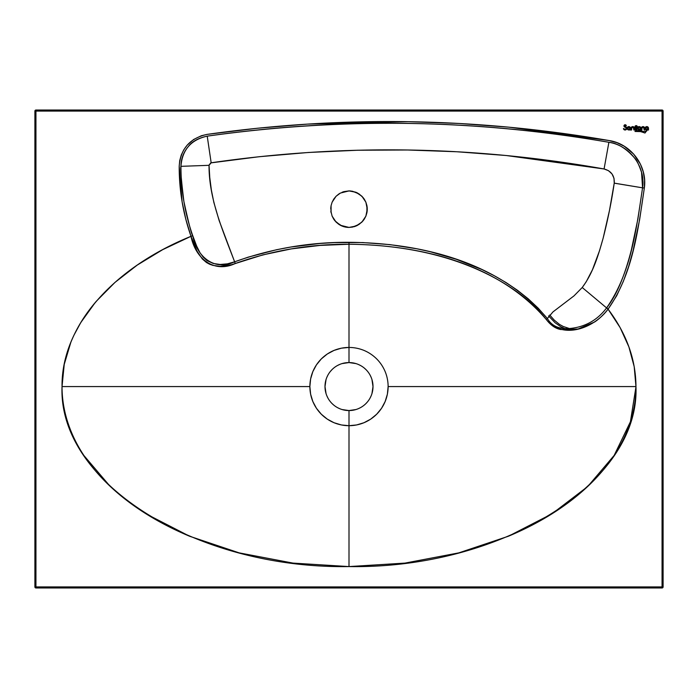 <?xml version="1.0" encoding="UTF-8"?>
<svg xmlns="http://www.w3.org/2000/svg" width="698" height="698" viewBox="0 0 698 698"><rect width="100%" height="100%" fill="white"/><g stroke="black" fill="none" stroke-linecap="round" stroke-linejoin="round"><path stroke-width="1.05" d="M638.085 129.488A1.684 1.684 0 0 0 639.263 129.976A1.684 1.684 0 0 1 637.579 128.292A1.684 1.684 0 0 1 639.263 126.6A1.684 1.684 0 0 0 638.085 127.088M638.068 127.106A1.684 1.684 0 0 0 637.71 128.929M637.71 128.938A1.684 1.684 0 0 0 638.068 129.47L639.263 129.976A1.684 1.684 0 0 0 640.302 129.619A1.684 1.684 0 0 1 639.263 129.976L640.956 130.002L640.825 127.647L639.909 126.731L637.867 127.35L638.077 129.479M639.272 127.184A1.108 1.108 0 0 1 640.38 128.292A1.108 1.108 0 0 1 639.272 129.4A1.108 1.108 0 0 0 640.38 128.292A1.108 1.108 0 0 0 639.272 127.184A1.108 1.108 0 0 0 638.155 128.292A1.108 1.108 0 0 0 639.272 129.4A1.108 1.108 0 0 1 638.155 128.292A1.108 1.108 0 0 1 639.272 127.184L640.38 128.292L639.272 129.4L638.155 128.292L639.272 127.184M635.067 131.468L640.537 131.59A72.897 72.897 0 0 1 644.682 132.943A0.977 0.977 0 0 0 644.969 132.995L646.741 130.709A10.496 10.496 0 0 0 645.371 131.268L644.184 131.547A2.748 2.748 0 0 1 643.765 131.512A18.549 18.549 0 0 1 642.073 131.198A24.509 24.509 0 0 0 640.886 130.936L637.161 130.718L635.067 131.468M645.606 127.106A1.684 1.684 0 0 0 645.249 127.638L645.249 128.938A1.684 1.684 0 0 0 646.802 129.976A1.684 1.684 0 0 1 645.118 128.292A1.684 1.684 0 0 1 646.802 126.6A1.684 1.684 0 0 0 645.877 126.879M646.81 129.976A1.684 1.684 0 0 0 647.84 129.619L648.494 130.002L648.206 127.35L647.133 126.635L645.868 126.888A1.684 1.684 0 0 0 645.624 127.088L645.249 127.647A1.684 1.684 0 0 0 645.118 128.275M645.153 127.961L645.118 128.292A1.684 1.684 0 0 0 645.249 128.929M647.84 129.619A1.684 1.684 0 0 1 646.802 129.976L648.494 130.002L648.494 128.292L648.494 130.002L647.84 130.002M646.81 127.184A1.108 1.108 0 0 1 647.919 128.292A1.108 1.108 0 0 1 646.81 129.4A1.108 1.108 0 0 0 647.919 128.292A1.108 1.108 0 0 0 646.81 127.184A1.108 1.108 0 0 0 645.694 128.292A1.108 1.108 0 0 0 646.81 129.4A1.108 1.108 0 0 1 645.694 128.292A1.108 1.108 0 0 1 646.81 127.184L647.919 128.292L646.81 129.4L645.694 128.292L646.81 127.184M627.266 128.938L628.497 129.941L629.858 129.619A1.684 1.684 0 0 1 628.819 129.976A1.684 1.684 0 0 0 629.858 129.619L630.512 130.002L630.477 127.961L629.151 126.635L627.423 127.35L627.266 128.938A1.684 1.684 0 0 0 628.819 129.976A1.684 1.684 0 0 1 627.136 128.292A1.684 1.684 0 0 1 628.819 126.6A1.684 1.684 0 0 0 627.266 128.921M628.828 127.184A1.108 1.108 0 0 1 629.936 128.292A1.108 1.108 0 0 1 628.828 129.4A1.108 1.108 0 0 0 629.936 128.292A1.108 1.108 0 0 0 628.828 127.184A1.108 1.108 0 0 0 627.711 128.292A1.108 1.108 0 0 0 628.828 129.4A1.108 1.108 0 0 1 627.711 128.292A1.108 1.108 0 0 1 628.828 127.184L629.936 128.292L628.828 129.4L627.711 128.292L628.828 127.184M626.219 128.406A1.108 1.108 0 0 0 626.219 128.397L626.193 128.048A1.126 1.126 0 0 0 625.827 127.49A1.126 1.126 0 0 1 626.141 128.746A1.108 1.108 0 0 0 626.141 128.737A1.222 1.222 0 0 1 625.879 129.13A1.222 1.222 0 0 0 625.888 129.13A1.03 1.03 0 0 0 625.879 129.13A1.03 1.03 0 0 1 625.513 129.383L625.513 129.383A1.213 1.213 0 0 1 624.492 129.261L623.445 128.598L623.803 129.4L625.085 130.011A1.658 1.658 0 0 0 625.295 129.994A1.658 1.658 0 0 1 625.085 130.011A1.658 1.658 0 0 0 625.295 129.994L626.804 128.284L625.495 126.766A2.042 2.042 0 0 1 625.076 126.635L624.631 125.553A0.803 0.803 0 0 1 624.858 125.352L625.652 125.553A0.811 0.811 0 0 1 625.74 125.736L626.176 125.343L625.138 124.741L623.968 125.849L626.193 128.048L625.513 129.383A1.213 1.213 0 0 1 624.029 128.598A1.178 1.178 0 0 0 624.029 128.607L623.445 128.598A1.658 1.658 0 0 0 624.501 129.907L624.248 129.784M342.072 226.065L343.643 226.623M343.765 226.667L345.44 227.077L342.011 226.039L336.087 222.077L338.792 224.311M345.458 227.086L347.133 227.33M347.272 227.347L348.965 227.426M338.914 224.398L340.362 225.253M340.432 225.297L341.959 226.012M332.161 216.223L333.723 219.181M333.914 219.46L336.087 222.077L332.126 216.153L330.817 210.857M330.843 211.093L331.079 212.681M331.088 205.631L330.843 207.236M330.817 207.472L330.739 209.103M331.088 212.733L331.088 205.605L332.126 202.176L331.088 205.605L332.126 202.176L336.087 196.251L340.441 193.041M336.052 196.286L333.906 198.895M333.731 199.157L332.152 202.123M340.345 193.093L338.923 193.939M338.809 194.018L336.113 196.234M348.948 190.903L343.765 191.671M343.625 191.714L342.055 192.282M332.126 202.176L336.087 196.251L340.388 193.067L349 190.903L352.56 191.261L359.147 193.983L363.117 197.586L365.874 202.176L367.261 209.164L365.874 216.153L363.117 220.751L359.147 224.355L352.56 227.077L349 227.426L340.388 225.271L334.883 220.751L332.126 216.153M355.971 409.534L349 410.564A24.002 24.002 0 0 1 324.998 386.57A24.002 24.002 0 0 1 349 362.567A24.002 24.002 0 0 0 324.998 386.57A24.002 24.002 0 0 0 349 410.564L349 425.701C343.835 425.675 338.853 424.681 334.054 422.735C329.299 420.746 325.059 417.919 321.333 414.237C317.686 410.564 314.859 406.323 312.835 401.507C310.889 396.734 309.903 391.761 309.868 386.57C309.903 381.378 310.889 376.397 312.835 371.624C314.859 366.808 317.686 362.567 321.333 358.894C325.059 355.221 329.299 352.385 334.054 350.396C338.853 348.45 343.835 347.464 349 347.438L349 362.567L349 347.438L341.392 348.18L334.054 350.396L327.283 354.008L321.333 358.894L316.447 364.845L312.835 371.624L310.619 378.953L309.868 386.57L62.035 386.57C62.035 398.349 63.876 410.058 67.566 421.688C71.248 433.31 76.693 444.574 83.873 455.454C91.063 466.334 99.91 476.708 110.406 486.567C120.911 496.426 132.803 505.518 146.083 513.85C159.362 522.183 173.863 529.642 189.577 536.23L239.178 552.868L293.02 563.103L349 566.575L404.98 563.103L458.822 552.868L508.423 536.23C524.137 529.642 538.638 522.183 551.917 513.85C565.197 505.518 577.089 496.426 587.594 486.567C598.09 476.708 606.937 466.334 614.127 455.454C621.307 444.565 626.752 433.31 630.434 421.688C634.124 410.058 635.965 398.349 635.965 386.57L634.185 366.607L628.889 346.889L620.156 327.65L608.071 309.153L616.735 295.673L623.384 281.294L628.689 266.331L633.034 250.948L639.621 219.678L644.333 188.059L644.568 179.866L643.259 171.856L640.45 164.196L633.662 154.075L624.309 146.275L617.023 142.697L609.197 140.56L508.947 127.176L458.621 123.45L408.286 121.696L307.556 124.104L257.187 128.266L206.974 134.409L201.338 135.744L193.599 139.513L187.143 145.193L183.757 149.869L181.262 155.043L179.726 160.592L179.194 166.325L182.117 201.827L185.808 219.198L190.999 236.317L162.695 249.657L137.236 265.092L115.004 282.376L96.324 301.248C85.077 314.336 76.553 328.112 70.751 342.57L64.233 364.4L62.035 386.57C61.337 327.092 111.436 268.669 190.999 236.317L196.923 250.983L202.28 258.914L206.425 262.483L209.54 264.193L212.89 265.371L220.097 266.339L231.5 264.725L262.91 254.866L291.267 248.907L320.05 245.408L349 244.248L349 347.438C354.165 347.464 359.147 348.45 363.946 350.396C368.701 352.385 372.941 355.221 376.667 358.894C380.314 362.567 383.141 366.808 385.165 371.624C387.111 376.397 388.097 381.378 388.132 386.57L635.965 386.57C635.826 359.461 626.534 333.661 608.071 309.153C603.438 314.885 598.954 319.161 594.617 321.996L578.075 329.011L560.869 329.552C555.556 328.636 550.678 325.259 546.22 319.422C524.25 290.656 462.085 245.286 349 244.248L349 347.438C354.165 347.464 359.147 348.45 363.946 350.396C368.701 352.385 372.941 355.221 376.667 358.894C380.314 362.567 383.141 366.808 385.165 371.624C387.111 376.397 388.097 381.378 388.132 386.57L635.965 386.57C639.9 482.754 502.342 569.036 349 566.575L349 425.701L341.392 424.951L334.054 422.735L327.283 419.123L321.333 414.237L316.447 408.286L312.835 401.507L310.619 394.178L309.868 386.57L62.035 386.57C58.1 482.754 195.658 569.036 349 566.575L349 425.701L356.608 424.951L363.946 422.735L370.717 419.123L376.667 414.237L381.553 408.286L385.165 401.507L387.381 394.178L388.132 386.57C388.097 391.761 387.111 396.734 385.165 401.507C383.141 406.323 380.314 410.564 376.667 414.237C372.941 417.919 368.701 420.746 363.946 422.735C359.147 424.681 354.165 425.675 349 425.701L349 410.564A24.002 24.002 0 0 0 373.002 386.57A24.002 24.002 0 0 0 349 362.567A24.002 24.002 0 0 1 373.002 386.57A24.002 24.002 0 0 1 349 410.564L342.029 409.534M662.053 111.078L662.053 586.922L35.947 586.922L35.947 111.078L663.1 111.078L663.1 586.922L663.1 111.078L662.053 110.031A1.047 1.047 0 0 1 663.1 111.078L662.053 111.078L662.053 586.922L663.1 586.922A1.047 1.047 0 0 1 662.053 587.969L35.947 587.969L662.053 587.969L663.1 586.922L662.053 586.922L662.053 587.969L662.053 586.922L35.947 586.922L35.947 111.078L662.053 111.078M637.71 127.132L636.271 125.666L636.271 130.002L636.838 130.002L636.838 127.132L637.71 127.132L637.71 126.617L637.71 127.132L636.838 127.132L636.838 130.002L636.271 130.002L636.838 130.002M645.371 131.268A10.496 10.496 0 0 1 646.741 130.709A10.496 10.496 0 0 0 645.371 131.268A2.748 2.748 0 0 1 643.765 131.512A18.549 18.549 0 0 1 642.073 131.198A24.509 24.509 0 0 0 640.886 130.936A24.509 24.509 0 0 1 642.073 131.198M646.165 126.731L645.615 127.097M645.249 128.938L646.802 129.976M641.305 128.153L641.305 130.011L641.89 130.011L642.038 127.76L643.573 127.324L644.158 130.011L644.725 130.011L644.664 127.847L643.914 126.879L642.701 126.652L641.654 127.289L641.305 130.011L641.89 130.011L641.89 128.406L641.89 130.011L641.305 130.011L641.305 128.153A1.719 1.719 0 0 1 644.725 128.153L644.725 130.011L644.725 128.153M635.686 125.675L635.058 126.19L635.686 125.675M635.669 126.617L635.049 126.617L635.049 130.002L635.669 130.002L635.669 126.617L635.049 126.617L635.049 130.002L635.669 130.002L635.049 130.002L635.049 126.617L635.669 126.617L635.669 130.002L635.669 126.617M631.027 128.153L631.027 130.011L631.62 130.011L631.76 127.76L633.269 127.315L633.863 130.011L634.456 130.011L634.403 127.917L633.679 126.905L632.458 126.643L631.385 127.28L631.027 130.011L631.62 130.011L631.62 128.388L631.62 130.011L631.027 130.011L631.027 128.153A1.719 1.719 0 0 1 634.456 128.223A1.719 1.719 0 0 0 632.161 126.722M633.13 361.372L628.994 347.176M564.856 328.618L560.773 326.725L555.076 322.729L548.532 315.88M83.952 455.558L110.005 486.192M146.187 513.92L189.577 536.221M189.682 536.273L239.178 552.868L189.743 536.3M239.327 552.912L293.012 563.103M635.965 386.849L630.416 421.749L614.214 455.314M614.118 455.462L588.004 486.174M587.245 486.89L551.996 513.807M587.594 486.567C577.089 496.426 565.197 505.518 551.917 513.85L508.528 536.186M508.406 536.23L458.952 552.833M458.778 552.886L404.988 563.103M34.9 586.922L34.9 111.078A1.047 1.047 0 0 1 35.947 110.031L662.053 110.031L35.947 110.031L35.947 111.078L35.947 110.031L34.9 111.078L35.947 111.078L34.9 111.078L34.9 586.922L35.947 586.922L35.947 587.969L35.947 586.922L34.9 586.922A1.047 1.047 0 0 0 35.947 587.969A1.047 1.047 0 0 1 34.9 586.922L35.947 587.969M608.071 309.153L582.228 287.515L586.189 281.826L592.454 269.733L599.53 250.678L603.168 238.088L609.52 210.229L614.231 183.12L614.013 178.33L612.024 173.977L608.534 170.696L604.075 168.968L506.137 155.506L456.867 151.754L407.414 149.991L357.891 150.227L308.42 152.478L259.106 156.727L210.726 162.904L209.042 165.094L209.766 177.571L211.372 190.057L213.85 202.429L219.146 220.568L234.624 261.811L248.436 257.073L276.574 249.727L290.892 247.031L319.85 243.471L334.403 242.599L362.733 242.564L389.938 244.623L416.776 248.776L430.047 251.673L456.283 259.281L481.882 269.524L494.193 275.684L506.137 282.611L517.541 290.333L528.255 298.831L538.228 308.193L547.354 318.532L552.999 311.884L573.992 295.882L582.228 287.515C593.291 272.726 598.491 254.683 603.168 238.088C607.984 219.128 611.666 200.823 614.223 183.173L642.561 187.832L637.876 219.059L631.376 249.849C624.649 276.138 616.447 295.42 606.754 307.696C599.181 317.887 589.478 324.396 577.647 327.214C566.593 329.753 554.099 329.901 547.354 318.532C498.895 261.462 420.1 242.904 349 242.302C309.659 242.084 271.531 248.584 234.624 261.811L227.382 263.844L220.132 264.472L213.23 263.46L207.062 260.59L203.153 257.091L199.96 252.659L196.67 246.106L192.744 235.706C191.671 234.842 188.722 223.465 183.906 201.574C181.21 179.412 180.224 167.66 180.948 166.333L209.034 165.321C208.877 198.79 222.714 230.436 234.624 261.811C213.981 271.627 196.627 256.114 192.744 235.706L190.999 236.317C195.423 258.426 213.78 273.59 235.27 263.504L234.624 261.811L235.27 263.504C272.019 250.451 309.929 244.03 349 244.248L349 242.302L349 244.248C419.969 244.972 498.058 263.129 546.22 319.422L547.354 318.532L546.22 319.422C562.134 339.856 593.71 328.671 608.071 309.153L608.071 309.153C632.868 273.956 638.12 229.755 644.333 188.059C647.622 166.063 631.018 143.814 609.197 140.56C475.408 117.456 341.331 115.406 206.974 134.409C189.821 138.204 180.564 148.84 179.194 166.325C179.15 190.327 183.085 213.658 190.999 236.317L192.744 235.706C184.883 213.309 180.957 190.188 180.948 166.333C181.035 158.804 183.539 152.138 188.469 146.344C192.194 141.424 198.45 138.021 207.219 136.145L211.162 162.791L209.034 165.321L180.948 166.333C182.248 149.8 190.999 139.731 207.219 136.145C342.701 117.168 476.594 119.218 608.892 142.296L604.075 168.968C473.584 145.742 342.622 143.683 211.162 162.791L207.219 136.145C341.078 117.124 474.972 119.175 608.892 142.296C617.634 143.134 626.289 148.473 634.848 158.315C636.585 159.833 638.818 164.501 641.549 172.319L642.561 187.832L614.231 183.12C614.641 175.669 611.256 170.949 604.075 168.968L608.892 142.296C629.901 145.463 645.702 166.77 642.561 187.832L644.333 188.059L642.561 187.832C636.323 229.066 631.289 272.325 606.754 307.696L608.071 309.162M365.874 216.153L366.912 212.733L365.874 216.153L361.913 222.077L355.989 226.039L349 227.426L345.44 227.077M330.739 209.164L331.088 205.605M342.011 192.299L349.358 190.912M568.87 328.357L563.26 326.49L559.447 324.387L554.229 320.103L549.701 314.973M186.523 238.201L169.012 246.377M140.891 262.623L139.809 263.347M134.54 266.968L133.964 267.369M95.198 302.566L80.776 322.572L74.189 334.752M70.454 343.303L69.922 344.681M64.172 364.696L62.035 386.57M449.538 555.163L458.822 552.868M635.529 376.623L634.36 367.619M630.076 350.326L629.622 348.965M627.022 342.011L621.665 330.459M209.034 164.99L209.051 165.592M334.883 220.751L333.819 219.312M339.813 408.74L337.684 407.737M333.775 405.119L332.03 403.54M327.833 397.877L326.83 395.749M326.036 393.532L324.998 386.57L326.036 379.599M326.83 377.382L327.833 375.254M330.451 371.345L332.03 369.6M337.684 365.403L339.813 364.391M342.029 363.597L349 362.567L355.971 363.597M358.187 364.391L360.316 365.403M364.225 368.012L365.97 369.6M370.167 375.254L371.17 377.382M371.964 379.599L373.002 386.57L371.964 393.532M371.17 395.749L370.167 397.877M367.549 401.795L365.97 403.54M360.316 407.737L358.187 408.74M355.936 192.273L350.85 190.999M350.71 190.99L349.035 190.903M361.896 196.234L357.655 193.084M357.559 193.032L356.006 192.308M365.848 202.115L364.277 199.157M364.086 198.878L361.957 196.295M366.912 205.605L365.874 202.176L366.912 205.605L366.912 212.733M367.261 209.095L367.183 207.481M367.157 207.227L366.921 205.657M366.921 212.672L367.157 211.11M367.183 210.848L367.261 209.243M361.948 222.043L364.086 219.46M364.277 219.172L365.839 216.232M356.05 226.012L357.568 225.297M357.664 225.245L361.878 222.112M349 227.426L354.235 226.667M354.375 226.623L355.919 226.065M349 190.903L355.989 192.299L361.913 196.251L365.874 202.176M625.495 126.766A1.876 1.876 0 0 1 626.359 127.211A1.876 1.876 0 0 0 625.495 126.766A2.042 2.042 0 0 1 625.076 126.635A1.021 1.021 0 0 1 625.129 125.282A0.593 0.593 0 0 1 625.74 125.736L626.315 125.736A1.195 1.195 0 0 0 625.138 124.741A1.204 1.204 0 0 0 624.248 126.696M626.359 127.211A1.64 1.64 0 0 1 626.411 129.383A1.64 1.64 0 0 0 626.359 127.211M626.411 129.383A1.597 1.597 0 0 1 625.295 129.994A1.597 1.597 0 0 0 626.411 129.383M624.518 129.907A1.658 1.658 0 0 0 625.085 130.011A1.658 1.658 0 0 1 623.445 128.598M623.986 126.146L624.064 126.425A1.448 1.448 0 0 0 625.103 127.193L624.256 126.704A1.448 1.448 0 0 0 625.103 127.193L625.103 127.193A1.771 1.771 0 0 1 625.827 127.49M624.064 126.425A1.204 1.204 0 0 1 625.138 124.741A1.195 1.195 0 0 1 626.315 125.736L625.74 125.736A0.811 0.811 0 0 0 625.408 125.335M626.804 128.284L626.682 127.708M630.512 128.284A1.684 1.684 0 0 0 628.819 126.6A1.684 1.684 0 0 1 630.512 128.292L630.512 130.002L629.858 130.002L630.512 130.002M632.144 126.731A1.719 1.719 0 0 0 631.097 127.839M634.456 130.011L634.456 128.223L634.456 130.011L633.863 130.011L634.456 130.011M633.863 130.011L633.863 128.17A1.126 1.126 0 0 0 632.632 127.184A1.126 1.126 0 0 0 631.62 128.388A1.126 1.126 0 0 1 631.673 127.952L631.76 127.76M633.452 127.429A1.126 1.126 0 0 0 632.85 127.184L633.069 127.228M644.664 127.839A1.719 1.719 0 0 0 641.488 127.551L641.654 127.289M644.158 130.011L644.725 130.011L644.158 130.011L644.158 128.223L644.158 130.011M641.89 128.406A1.134 1.134 0 0 1 642.937 127.184A1.134 1.134 0 0 1 644.158 128.223M647.988 127.088A1.684 1.684 0 0 0 646.802 126.6A1.684 1.684 0 0 1 648.494 128.292A1.684 1.684 0 0 0 648.006 127.106M634.962 131.294A7.46 7.46 0 0 1 637.161 130.718A7.46 7.46 0 0 0 634.962 131.294L634.962 131.294M637.161 130.718A12.459 12.459 0 0 1 640.886 130.936M640.86 130.927A12.459 12.459 0 0 0 637.187 130.709M645.702 131.861A3.028 3.028 0 0 0 645.275 132.777A3.028 3.028 0 0 1 645.702 131.861A3.952 3.952 0 0 1 646.889 130.84M635.11 131.468A13.279 13.279 0 0 1 640.537 131.59A72.897 72.897 0 0 1 644.682 132.943M640.537 131.59A13.279 13.279 0 0 0 636.436 131.285M636.471 131.285L637.832 131.25M639.525 130.727L639.028 130.683M636.271 125.666L636.271 130.002L636.271 125.666L636.838 125.666L636.271 125.666M636.838 125.666L636.838 126.617L637.71 126.617M640.956 130.002L640.956 128.292L640.956 130.002L640.302 130.002L640.956 130.002M640.45 127.088A1.684 1.684 0 0 0 639.263 126.6A1.684 1.684 0 0 1 640.956 128.292A1.684 1.684 0 0 0 640.467 127.106M637.614 127.961L637.614 128.615M662.053 110.031L663.1 111.078M663.1 586.922L662.053 587.969M34.9 111.078L35.947 110.031"/></g></svg>
